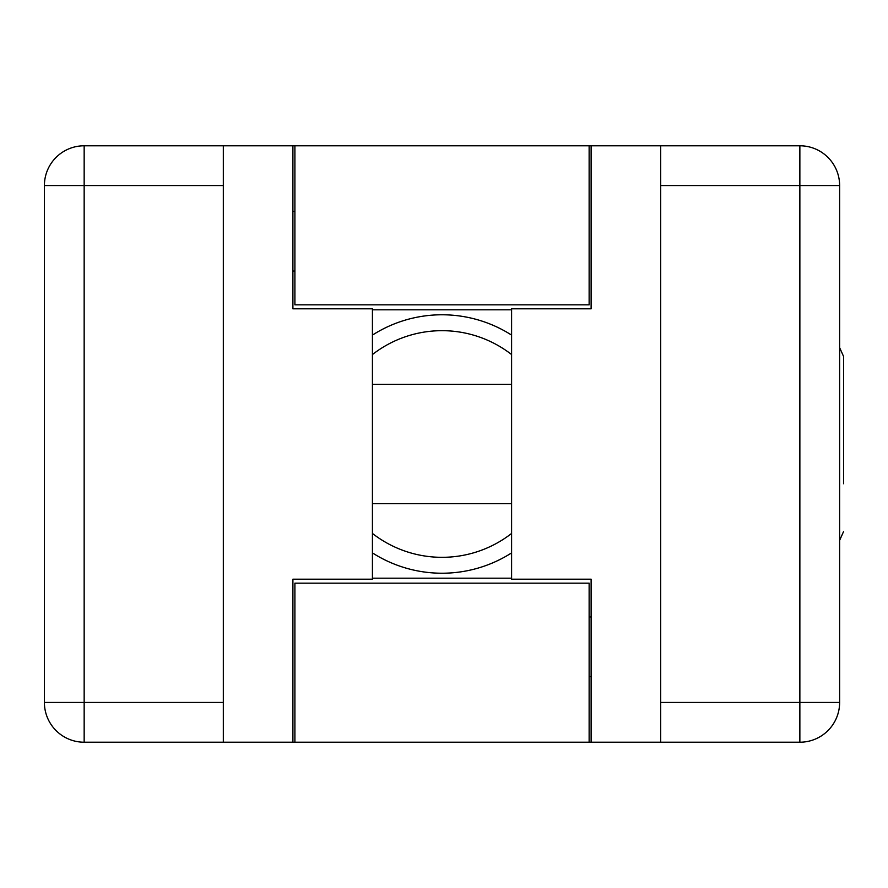 <?xml version="1.0" encoding="UTF-8"?>
<svg xmlns="http://www.w3.org/2000/svg" width="888" height="888" viewBox="0 0 888 888"><rect width="100%" height="100%" fill="white"/><g stroke="black" fill="none" stroke-linecap="round" stroke-linejoin="round"><path stroke-width="1.33" d="M84.16 742.213L143.801 742.213L84.16 742.213L84.16 702.452L44.4 702.452A39.76 39.76 0 0 0 84.16 742.213L223.321 742.213L223.321 145.787L84.16 145.787A39.76 39.76 0 0 0 44.4 185.548L84.16 185.548L84.16 145.787M589.133 742.213L589.133 583.161L294.894 583.161L294.894 742.213L292.907 742.213L591.119 742.213L591.119 579.187L511.599 579.187L511.599 308.813L591.119 308.813L591.119 145.787L292.907 145.787L292.907 308.813L372.427 308.813L372.427 579.187L292.907 579.187L292.907 742.213L223.321 742.213M740.226 742.213L799.866 742.213A39.76 39.76 0 0 0 839.626 702.452L839.626 185.548A39.76 39.76 0 0 0 799.866 145.787L740.226 145.787L799.866 145.787L799.866 185.548L839.626 185.548L839.626 334.654M372.427 309.801L511.599 309.801M511.599 578.199L372.427 578.199M294.894 145.787L294.894 304.839L589.133 304.839L589.133 145.787L660.694 145.787L660.694 742.213L799.866 742.213L799.866 702.452L660.694 702.452M839.626 553.346L839.626 702.452L799.866 702.452L799.866 185.548L660.694 185.548M839.626 702.452L839.626 185.548M799.866 145.787L660.694 145.787M660.694 742.213L591.119 742.213M44.4 185.548L44.4 702.452M223.321 145.787L292.907 145.787M372.427 503.64L511.599 503.64M843.6 483.76L843.6 356.521L839.626 347.63M511.599 335.109A129.226 129.226 0 0 0 372.427 335.109M372.427 552.891A129.226 129.226 0 0 0 511.599 552.891M223.321 702.452L84.16 702.452L84.16 185.548L223.321 185.548M511.599 533.444A113.32 113.32 0 0 1 372.427 533.444M372.427 354.556A113.32 113.32 0 0 1 511.599 354.556M294.894 211.4L292.907 211.4M294.894 271.04L292.907 271.04M589.133 676.601L591.119 676.601M589.133 616.96L591.119 616.96M511.599 384.36L372.427 384.36M839.626 540.37L843.6 531.479"/></g></svg>
